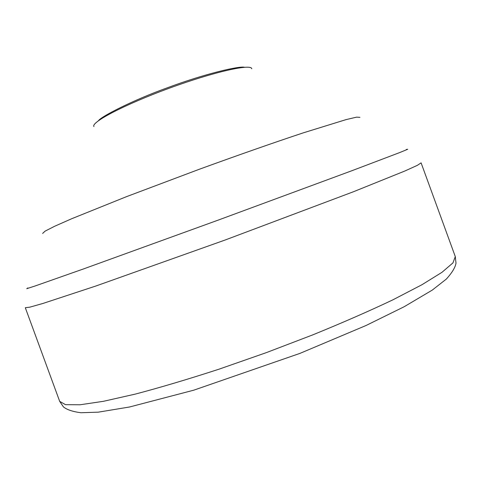 <?xml version="1.0" encoding="UTF-8"?>
<svg xmlns="http://www.w3.org/2000/svg" width="480" height="480" viewBox="0 0 480 480"><rect width="100%" height="100%" fill="white"/><g stroke="black" fill="none" stroke-linecap="round" stroke-linejoin="round"><path stroke-width="0.72" d="M42.642 233.436L45.054 231.156L54.696 226.242L71.778 218.694L126.414 196.692L199.074 169.35C237.432 155.37 273.99 142.578 303.204 132.876L346.068 119.616L356.61 117.144L359.922 117.33M27.906 287.91L26.748 288.69L35.244 285.936L83.484 268.944L217.716 220.284L351.642 170.814L399.456 152.658L407.724 149.268L406.338 149.424M25.308 307.71L29.748 307.182L42.828 303.486L95.652 286.086L224.958 240.078L353.412 191.76L404.994 170.952L417.366 165.33L421.098 162.87L455.292 256.602L452.958 262.89L441.978 272.316L421.896 284.76L392.886 299.838C369.378 310.998 342.69 322.674 312.81 334.854L266.166 352.692L219.03 369.174C188.34 379.152 160.422 387.468 135.264 394.11L103.374 401.322L80.004 404.784L65.532 404.67L59.688 401.37L25.308 307.71M93.918 126.558C90.69 122.316 124.926 104.406 169.368 88.176C213.786 71.892 251.496 63.474 251.772 68.79M59.688 401.37L63.372 406.824C66.72 409.662 72.564 411.63 80.904 412.74L98.298 412.158L129.492 407.004L193.746 390.186L299.97 353.376L366.018 325.512L404.112 306.762L432.288 290.088L446.292 279.108C452.04 272.802 455.274 267.486 456 263.154L455.292 256.602M98.52 120.666C100.908 116.682 132.834 100.104 168.54 87.36C204.288 74.004 238.98 65.838 244.452 67.26"/></g></svg>
